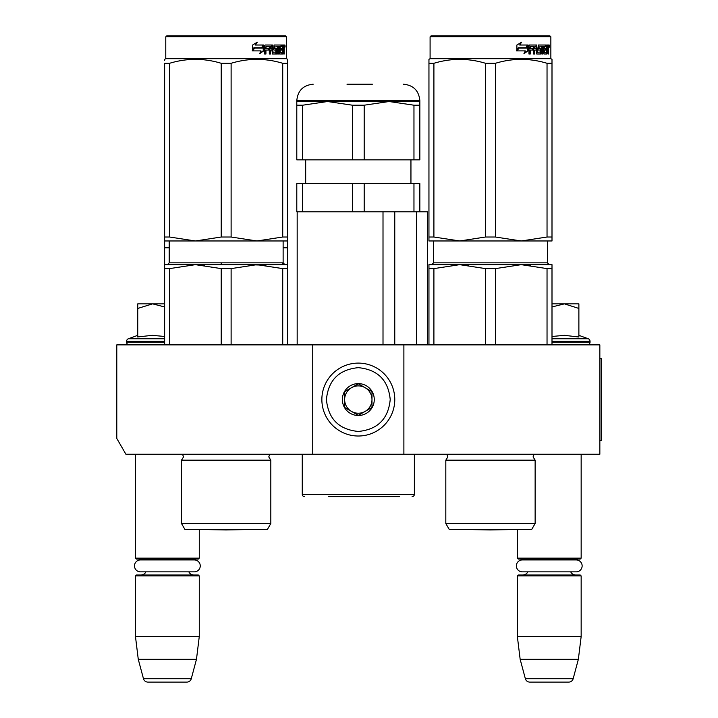 <?xml version="1.0" encoding="UTF-8"?>
<svg xmlns="http://www.w3.org/2000/svg" width="718" height="718" viewBox="0 0 718 718"><rect width="100%" height="100%" fill="white"/><g stroke="black" fill="none" stroke-linecap="round" stroke-linejoin="round"><path stroke-width="1.08" d="M312.743 454.243L312.743 344.873L116.792 344.873L116.792 438.456L125.901 454.243L403.884 454.243L403.884 344.873L599.844 344.873L599.844 454.243L403.884 454.243M312.743 344.873L403.884 344.873M135.469 454.243L135.469 558.146L199.272 558.146L199.272 529.471M135.469 558.146L136.384 559.062L198.365 559.062L199.272 558.146M190.853 559.923A5.466 5.466 -122.1 0 1 193.806 559.062M143.896 559.923A5.466 5.466 122.2 0 0 140.943 559.062M193.806 575.01A5.466 5.466 -47.8 0 1 188.852 571.86L194.282 571.86A5.968 5.968 0 0 0 200.25 565.892A5.968 5.968 0 0 0 194.282 559.923L140.459 559.923A5.968 5.968 0 0 0 134.49 565.892A5.968 5.968 0 0 0 140.459 571.86L145.889 571.86A5.466 5.466 47.8 0 1 140.943 575.01M199.272 575.917L135.469 575.917L136.384 575.01L198.365 575.01L199.272 575.917L199.272 636.525L196.472 659.312L191.275 678.725L143.474 678.725L138.269 659.312L196.472 659.312M135.469 575.917L135.469 636.525L199.272 636.525M135.469 636.525L138.269 659.312M186.868 682.1L147.872 682.1L186.868 682.1A4.559 4.559 -34.1 0 0 191.275 678.725M147.872 682.1A4.559 4.559 34.1 0 1 143.474 678.725M463.406 529.435A9.119 9.119 0 0 0 463.433 529.471L517.516 529.471L490.475 529.947L517.364 529.471L517.364 558.146L581.158 558.146L581.158 454.243M517.364 558.146L518.27 559.062L580.252 559.062L581.158 558.146M572.74 559.923A5.466 5.466 -122.1 0 1 575.692 559.062M525.782 559.923A5.466 5.466 122.2 0 0 522.83 559.062M575.692 575.01A5.466 5.466 -47.8 0 1 570.738 571.86M522.83 575.01A5.466 5.466 47.8 0 0 527.775 571.86M581.158 575.917L517.364 575.917L518.27 575.01L580.252 575.01L581.158 575.917L581.158 636.525L578.358 659.312L573.161 678.725L525.361 678.725L520.155 659.312L578.358 659.312M517.364 575.917L517.364 636.525L581.158 636.525M517.364 636.525L520.155 659.312M568.764 682.1L529.758 682.1L568.764 682.1A4.559 4.559 -34.1 0 0 573.161 678.725M529.758 682.1A4.559 4.559 34.1 0 1 525.361 678.725M578.879 335.342L588.248 338.752L551.998 338.752M587.315 344.873A2.737 2.737 -40.2 0 0 590.043 342.136L551.998 342.136M588.248 338.752A2.737 2.737 -129.2 0 1 590.043 341.319L590.043 342.136M551.998 336.473L564.51 335.342L578.879 337.011L578.879 308.435L564.384 303.858L551.998 306.945M551.998 303.858L563.756 303.858M578.879 308.435L578.879 303.858L564.384 303.858M129.321 344.873A2.737 2.737 40.2 0 1 126.583 342.136L126.583 341.319A2.737 2.737 129.2 0 1 128.387 338.752L164.637 338.752M137.748 335.342L128.387 338.752M138.439 336.868L152.252 335.342L164.637 336.473M164.637 306.945L152.566 303.858L137.748 303.858L137.748 337.011M137.748 308.444L152.566 303.858L164.637 303.858M358.318 363.102A36.456 36.456 0 0 0 321.861 399.558A36.456 36.456 0 0 0 358.318 436.014A36.456 36.456 0 0 0 394.774 399.558A36.456 36.456 0 0 0 358.318 363.102M358.318 367.661C338.941 369.546 328.305 380.181 326.421 399.558C328.305 418.935 338.941 429.57 358.318 431.455C377.695 429.57 388.321 418.935 390.215 399.558C388.33 380.181 377.695 369.546 358.318 367.661M358.318 383.609A15.949 15.949 0 0 0 342.369 399.558A15.949 15.949 0 0 0 358.318 415.507A15.949 15.949 0 0 0 374.266 399.558A15.949 15.949 0 0 0 358.318 383.609M358.318 383.771L344.649 391.669L344.649 407.456L358.318 415.345L371.987 407.456L371.987 391.669L358.318 383.771M351.479 411.396A13.669 13.669 0 0 0 371.987 399.558A13.669 13.669 0 0 0 351.479 387.72A13.669 13.669 0 0 0 358.318 413.227A13.669 13.669 0 0 0 365.148 411.396M351.479 387.72A13.669 13.669 0 0 1 365.148 387.72M522.354 559.923L576.168 559.923A5.968 5.968 0 0 1 582.136 565.892A5.968 5.968 0 0 1 576.168 571.86L522.354 571.86A5.968 5.968 0 0 1 516.377 565.892A5.968 5.968 0 0 1 522.354 559.923M140.459 571.86L194.282 571.86M181.501 460.166L270.821 460.166L268.765 456.89L269.744 454.404L182.578 454.404L183.548 456.89L181.501 460.166L181.501 523.512L270.821 523.512L270.821 460.166M242.72 264.664L195.404 264.664L256.918 264.664L231.115 268.613L221.207 268.613L195.404 264.664L204.451 265.184M221.207 268.613L221.207 344.873M231.115 268.613L231.115 344.873M282.721 268.613L256.918 264.664L287.685 264.664L287.685 268.613L282.721 268.613L282.721 344.873M283.125 247.809L287.685 247.809L287.685 344.873M267.401 529.435L270.821 523.512L267.401 529.435L184.921 529.435L181.501 523.512M164.637 230.388L164.637 231.905C164.637 226.7 164.637 226.7 164.637 231.905L164.637 268.613L164.637 264.664L195.404 264.664L169.592 268.613L164.637 268.613L164.637 344.873M169.592 268.613L169.592 344.873M246.265 264.664L265.974 265.184M286.545 36.815L165.777 36.815L166.693 35.9L285.629 35.9L286.545 36.815L286.545 58.688L165.777 58.688L164.637 59.343L164.637 60.366M263.811 50.798L259.611 53.715L261.002 50.897L252.924 50.897L254.468 48.115L262.357 48.115L263.811 45.019L263.811 50.798L263.237 50.798L263.237 46.239M254.118 48.115L252.521 50.897M259.871 53.195L263.237 50.798M253.867 47.792L252.162 50.897M255.357 45.019L257.331 42.147L252.556 45.063L252.556 50.897L254.298 47.792L262.205 47.792L263.515 45.019L255.357 45.019L256.856 42.147M261.666 47.792L262.95 45.019M283.709 48.25L284.238 48.25L284.238 50.35L283.664 50.35M283.915 49.3L283.045 49.3L283.359 50.35M282.838 53.662L282.605 50.072M284.238 50.35L284.238 53.994L283.709 53.994L283.475 50.072L282.883 50.072L282.623 53.994L279.625 53.994L279.284 46.697L277.66 46.697L277.579 53.994L278.449 53.994L278.449 46.697M274.105 46.697L274.841 46.697L273.944 46.975L274.105 48.384L274.841 48.384L274.105 48.384M269.806 50.072L269.806 53.994L269.304 53.994L270.471 53.994L270.471 50.072L271.96 50.072L272.418 53.994L276.609 53.994L277.004 49.093L276.609 48.384L274.841 48.384L274.671 46.975L277.579 46.697L277.579 53.994M265.337 50.072L265.938 50.072L265.337 50.072L265.337 53.994M271.718 45.019L272.158 52.037L273.037 52.306L272.418 45.019L265.184 45.019L264.637 45.719L264.637 53.994L265.938 53.994L265.938 50.072L268.819 50.072L268.819 48.384L265.938 48.384L266.145 46.697L269.304 46.697L269.304 53.994M273.037 52.306L276.035 52.037L275.883 50.072L274.052 50.072L273.621 49.362L274.052 45.019L281.824 45.019L281.824 46.697L279.437 46.697L280.253 46.697L280.128 48.384L279.311 48.384L281.492 48.384L281.492 50.072L279.311 50.072L280.128 50.072L280.253 52.306L279.437 52.306L282.264 52.306L282.371 45.019L284.023 45.019L284.238 48.25M280.989 46.697L280.989 45.019M282.838 48.384L283.709 48.384L283.709 46.975L282.748 46.697L282.838 48.384L282.371 48.384L282.883 48.384L282.748 46.697M270.659 46.697L269.806 46.975L269.806 48.384L270.471 48.384L270.659 46.697L271.781 46.697L271.96 48.384L270.471 48.384M279.311 50.072L279.437 52.306M280.657 50.072L280.657 48.384M279.311 48.384L279.437 46.697M268.182 50.072L268.182 48.384M266.145 46.697L265.337 46.975L265.337 48.384L265.938 48.384M268.658 50.072L268.658 48.384M275.856 48.384L275.856 53.994M276.798 53.904L276.798 48.474M282.021 52.306L281.77 53.994M283.359 48.25L283.045 49.3M283.359 46.697L283.152 45.019M285.163 46.149L284.875 47.289L284.875 45.019L285.163 46.149L284.57 46.149M284.875 47.289L283.987 47.289L283.691 46.149L283.987 45.019L284.875 45.019M164.637 237.021L169.592 237.021L195.35 240.97L164.637 240.97L164.637 63.292C164.637 58.077 164.637 58.077 164.637 63.292L169.592 63.292C186.797 58.077 204.002 58.077 221.207 63.292L231.115 63.292L231.115 237.021L256.873 240.97L195.449 240.97L221.207 237.021L231.115 237.021M287.685 240.97L287.685 237.021L287.685 240.97L256.972 240.97L282.721 237.021L287.685 237.021L287.685 63.292C287.676 58.077 287.676 58.077 287.685 63.292L287.685 60.456M169.592 63.292L169.592 237.021M221.207 63.292L221.207 237.021M231.115 63.292C248.32 58.077 265.525 58.077 282.721 63.292L282.721 237.021M282.721 63.292L287.685 63.292M253.203 529.471L226.161 529.947L199.119 529.471L253.203 529.471A9.119 9.119 0 0 0 253.221 529.435M164.637 228.755L164.637 228.144M287.685 247.809L287.685 231.905C287.685 226.7 287.685 226.7 287.685 231.905L287.685 231.106M287.685 229.204L287.685 230.397M282.721 262.842L282.721 264.664M221.207 262.842L221.207 264.664M169.197 247.809L164.637 247.809M399.558 496.623L328.691 496.623M412.087 496.623A2.28 2.28 -41.2 0 0 414.367 494.343L302.26 494.343A2.28 2.28 41.2 0 0 304.54 496.623M302.26 454.243L302.26 494.343M414.367 454.243L414.367 494.343M394.765 344.873L394.765 211.801M383.008 344.873L383.008 211.801M416.682 344.873L416.682 211.801M364.188 183.548L364.188 211.801L352.439 211.801L352.439 183.548L419.842 183.548L419.842 211.801L427.587 211.801L427.587 344.873M297.171 344.873L297.171 211.801M419.842 105.205L419.842 101.525L327.552 101.525L302.673 105.205L302.673 159.854L419.842 159.854L419.842 105.205L413.963 105.205L389.075 101.525L364.188 105.205L352.439 105.205L352.439 159.854M352.439 183.548L296.794 183.548L296.794 211.801L352.439 211.801M302.673 183.548L302.673 211.801M364.188 211.801L413.963 211.801L413.963 183.548M419.842 211.801L413.963 211.801M302.673 159.854L296.794 159.854L296.794 101.525L296.794 105.205L302.673 105.205M419.842 101.525L419.842 100.61L296.794 100.61L296.794 101.525L327.552 101.525L352.439 105.205M364.188 105.205L364.188 159.854M390.215 101.534L397.835 102.001M413.963 105.205L413.963 159.854M372.391 84.203L346.991 84.203M445.815 460.166L535.134 460.166L533.079 456.89L534.057 454.404L446.892 454.404L447.861 456.89L445.815 460.166L445.815 523.512L535.134 523.512L535.134 460.166M433.905 344.873L433.905 268.613L459.708 264.664L551.998 264.664L551.998 268.613L547.035 268.613L521.232 264.664L459.708 264.664L521.232 264.664L495.429 268.613L485.521 268.613L459.708 264.664L468.764 265.184M485.521 268.613L485.521 344.873M495.429 268.613L495.429 344.873M547.035 268.613L547.035 344.873M551.998 268.613L551.998 344.873M535.134 523.512L531.715 529.435L449.235 529.435L445.815 523.512M433.905 268.613L428.951 268.613L428.951 344.873M521.232 264.664L530.288 265.184M428.951 264.664L428.951 268.613L428.951 264.664L459.708 264.664M431.006 35.9L430.091 36.815L431.006 35.9L549.943 35.9L550.859 36.815L550.859 58.688L430.091 58.688L428.951 59.343L428.951 60.366L428.951 59.343L430.091 58.688L430.091 36.815L550.859 36.815L549.943 35.9M528.125 50.798L523.925 53.715L525.316 50.897L517.238 50.897L518.782 48.115L526.671 48.115L528.125 45.019L528.125 50.798L527.55 50.798L527.55 46.239M518.432 48.115L516.825 50.897M524.185 53.195L527.55 50.798M518.181 47.792L516.475 50.897M519.67 45.019L521.645 42.147L516.87 45.063L516.87 50.897L518.611 47.792L526.518 47.792L527.829 45.019L519.67 45.019L521.169 42.147M525.98 47.792L527.263 45.019M548.022 48.25L548.552 48.25L548.552 50.35L547.969 50.35M548.229 49.3L547.358 49.3L547.672 50.35M547.152 53.662L546.919 50.072M548.552 50.35L548.552 53.994L548.022 53.994L547.789 50.072L547.197 50.072L546.936 53.994L543.939 53.994L543.598 46.697L541.973 46.697L541.884 53.994L542.763 53.994L542.763 46.697M538.419 46.697L539.146 46.697L538.258 46.975L538.419 48.384L539.146 48.384L538.419 48.384M534.111 50.072L534.111 53.994L533.618 53.994L534.784 53.994L534.784 50.072L536.274 50.072L536.732 53.994L540.923 53.994L541.309 49.093L540.923 48.384L539.146 48.384L538.985 46.975L541.884 46.697L541.884 53.994M529.651 50.072L530.252 50.072L529.651 50.072L529.651 53.994M536.032 45.019L536.472 52.037L537.351 52.306L536.732 45.019L529.498 45.019L528.951 45.719L528.951 53.994L530.252 53.994L530.252 50.072L533.133 50.072L533.133 48.384L530.252 48.384L530.458 46.697L533.618 46.697L533.618 53.994M537.351 52.306L540.349 52.037L540.196 50.072L538.365 50.072L537.935 49.362L538.365 45.019L546.138 45.019L546.138 46.697L543.75 46.697L544.567 46.697L544.441 48.384L543.625 48.384L545.806 48.384L545.806 50.072L543.625 50.072L544.441 50.072L544.567 52.306L543.75 52.306L546.577 52.306L546.685 45.019L548.337 45.019L548.552 48.25M545.303 46.697L545.303 45.019M547.152 48.384L548.022 48.384L548.022 46.975L547.062 46.697L547.152 48.384L546.685 48.384L547.197 48.384L547.062 46.697M534.973 46.697L534.111 46.975L534.111 48.384L534.784 48.384L534.973 46.697L536.095 46.697L536.274 48.384L534.784 48.384M543.625 50.072L543.75 52.306M544.971 50.072L544.971 48.384M543.625 48.384L543.75 46.697M532.496 50.072L532.496 48.384M530.458 46.697L529.651 46.975L529.651 48.384L530.252 48.384M532.971 50.072L532.971 48.384M540.16 48.384L540.16 53.994M541.112 53.904L541.112 48.474M546.335 52.306L546.084 53.994M547.672 48.25L547.358 49.3M547.672 46.697L547.466 45.019M549.476 46.149L549.189 47.289L549.189 45.019L549.476 46.149L548.884 46.149M549.189 47.289L548.301 47.289L547.996 46.149L548.301 45.019L549.189 45.019M428.951 60.366L428.951 63.292C428.951 58.077 428.951 58.077 428.951 63.292L433.905 63.292C451.11 58.077 468.315 58.077 485.521 63.292L495.429 63.292L495.429 237.021L521.178 240.97L459.762 240.97L485.521 237.021L495.429 237.021M459.664 240.97L428.951 240.97L428.951 237.021L433.905 237.021L459.762 240.97M551.998 240.97L551.998 237.021L551.998 240.97L521.286 240.97L547.035 237.021L551.998 237.021L551.998 63.292C551.989 58.077 551.989 58.077 551.998 63.292L551.998 60.456L551.989 63.256L547.035 63.292L547.035 237.021M428.951 63.292L428.951 237.021M433.905 63.292L433.905 237.021M485.521 63.292L485.521 237.021M495.429 63.292C512.634 58.077 529.83 58.077 547.035 63.292M463.433 529.471L490.475 529.947L463.433 529.471M551.998 60.366L551.998 59.343L550.859 58.688L551.998 59.343M599.844 358.542L601.208 358.542L601.208 440.574L599.844 440.574M590.043 341.319L551.998 341.319M164.637 342.136L126.583 342.136M164.637 341.319L126.583 341.319M283.125 240.97L283.125 262.842L169.197 262.842L169.197 240.97M284.238 46.149L283.691 46.149M270.821 454.243L269.878 454.279M547.439 262.842L549.261 264.664L547.439 262.842L547.439 240.97L547.439 262.842L433.51 262.842L433.51 240.97L433.51 262.842L431.689 264.664L433.51 262.842M548.552 46.149L547.996 46.149M283.125 262.842L284.947 264.664M169.197 262.842L167.375 264.664M165.777 36.815L165.777 58.688M286.545 58.688L287.685 59.343M305.68 183.548L305.68 159.854M410.947 183.548L410.947 159.854M296.794 100.61C297.764 90.647 303.238 85.182 313.201 84.203M419.842 100.61C418.863 90.647 413.397 85.182 403.435 84.203M447.646 455.643L446.722 454.243"/></g></svg>
